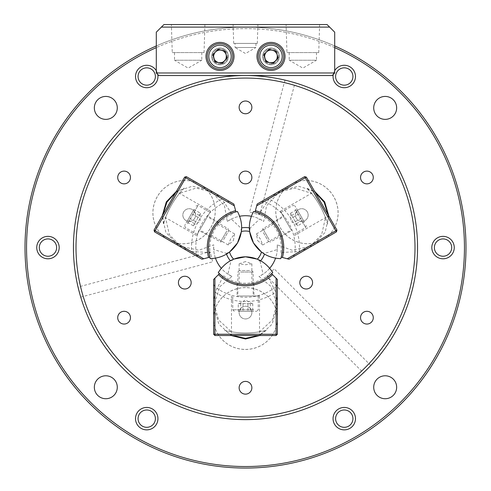 <?xml version="1.0" encoding="UTF-8"?>
<svg xmlns="http://www.w3.org/2000/svg" width="491" height="491" viewBox="0 0 491 491"><rect width="100%" height="100%" fill="white"/><g stroke="black" fill="none" stroke-linecap="round" stroke-linejoin="round"><path stroke-width="0.37" stroke-dasharray="2.46 1.84" d="M79.603 293.182L78.038 287.039L210.013 251.68L212.713 261.771L210.013 251.68M80.739 297.135L212.713 261.771M367.943 368.446L363.408 372.878L266.797 276.261L274.187 268.872L266.797 276.261M370.797 365.488L274.187 268.872M191.171 282.626A6.371 6.371 0 0 0 184.794 276.255A6.371 6.371 0 0 0 178.423 282.626A6.371 6.371 0 0 0 184.794 288.996A6.371 6.371 0 0 0 191.171 282.626M130.465 317.671A6.371 6.371 0 0 0 124.094 311.3A6.371 6.371 0 0 0 117.723 317.671A6.371 6.371 0 0 0 124.094 324.048A6.371 6.371 0 0 0 130.465 317.671M312.577 282.626A6.371 6.371 0 0 0 306.206 276.255A6.371 6.371 0 0 0 299.829 282.626A6.371 6.371 0 0 0 306.206 288.996A6.371 6.371 0 0 0 312.577 282.626M373.277 317.671A6.371 6.371 0 0 0 366.906 311.3A6.371 6.371 0 0 0 360.535 317.671A6.371 6.371 0 0 0 366.906 324.048A6.371 6.371 0 0 0 373.277 317.671M373.277 177.484A6.371 6.371 0 0 0 366.906 171.114A6.371 6.371 0 0 0 360.535 177.484A6.371 6.371 0 0 0 366.906 183.855A6.371 6.371 0 0 0 373.277 177.484M130.465 177.484A6.371 6.371 0 0 0 124.094 171.114A6.371 6.371 0 0 0 117.723 177.484A6.371 6.371 0 0 0 124.094 183.855A6.371 6.371 0 0 0 130.465 177.484M328.792 215.972L325.146 232.36L312.159 245.881L292.145 250.238L277.243 244.868L277.298 249.557L264.698 253.356A20.051 20.051 0 0 1 264.459 254.099M261.451 252.055L264.698 253.356M280.146 227.572A31.86 30.915 -120 0 0 322.851 239.712A31.86 30.915 -120 0 0 333.696 196.658A31.86 30.915 -120 0 0 290.991 184.524A31.86 30.915 -120 0 0 280.146 227.572M176.484 191.251L192.503 186.212L210.7 190.698L224.479 205.852L227.278 221.441L231.31 219.054L240.903 228.063A20.051 20.051 0 0 1 241.67 227.898M241.4 231.525L240.903 228.063M210.854 227.572A31.86 30.915 120 0 0 200.009 184.524A31.86 30.915 120 0 0 157.304 196.658A31.86 30.915 120 0 0 168.149 239.712A31.86 30.915 120 0 0 210.854 227.572M288.954 81.107L295.054 82.819L259.696 214.794L249.6 212.087L259.696 214.794M284.964 80.113L249.6 212.087M251.871 177.484A6.371 6.371 0 0 0 245.5 171.114A6.371 6.371 0 0 0 239.129 177.484A6.371 6.371 0 0 0 245.5 183.855A6.371 6.371 0 0 0 251.871 177.484M251.871 107.388A6.371 6.371 0 0 0 245.5 101.017A6.371 6.371 0 0 0 239.129 107.388A6.371 6.371 0 0 0 245.5 113.759A6.371 6.371 0 0 0 251.871 107.388M251.871 387.767A6.371 6.371 0 0 0 245.5 381.397A6.371 6.371 0 0 0 239.129 387.767A6.371 6.371 0 0 0 245.5 394.138A6.371 6.371 0 0 0 251.871 387.767M231.224 335.513L218.857 324.158L213.64 306.157L219.876 286.646L231.973 276.427L227.892 274.131L230.899 261.316A20.051 20.051 0 0 1 230.371 260.733M233.648 259.156L230.899 261.316M245.5 287.585A31.86 30.915 0 0 0 213.64 318.499A31.86 30.915 0 0 0 245.5 349.414A31.86 30.915 0 0 0 277.36 318.499A31.86 30.915 0 0 0 245.5 287.585M277.243 244.868A31.86 31.86 0 0 1 259.027 276.427L271.124 286.646L277.36 306.157L272.143 324.158L259.776 335.513M417.553 247.581A172.053 172.053 0 0 1 245.5 419.627A172.053 172.053 0 0 1 73.447 247.581A172.053 172.053 0 0 1 245.5 75.528A172.053 172.053 0 0 1 417.553 247.581M260.629 260.733A20.051 20.051 0 0 1 260.101 261.316L257.352 259.156M231.31 219.054A31.86 31.86 0 0 1 239.669 216.255M251.331 216.255A31.86 31.86 0 0 1 259.69 219.054L263.722 221.441L266.521 205.852L280.3 190.698L298.497 186.212L314.516 191.251M227.278 221.441A31.86 31.86 0 0 1 263.722 221.441M249.33 227.898A20.051 20.051 0 0 1 250.097 228.063L259.69 219.054M227.892 274.131A31.86 31.86 0 0 1 221.288 268.289M215.457 258.192A31.86 31.86 0 0 1 213.702 249.557L213.757 244.868L198.855 250.238L178.841 245.881L165.854 232.36L162.208 215.972M231.973 276.427A31.86 31.86 0 0 1 213.757 244.868M226.541 254.099A20.051 20.051 0 0 1 226.302 253.356L213.702 249.557M250.097 228.063L249.6 231.525M277.298 249.557A31.86 31.86 0 0 1 275.543 258.192M269.712 268.289A31.86 31.86 0 0 1 263.108 274.131L259.027 276.427M260.101 261.316L263.108 274.131M226.302 253.356L229.549 252.055M157.949 418.651A11.213 11.213 0 0 0 146.729 407.438A11.213 11.213 0 0 0 135.516 418.651A11.213 11.213 0 0 0 146.729 429.864A11.213 11.213 0 0 0 157.949 418.651M138.063 418.651A8.666 8.666 0 0 1 146.729 409.985A8.666 8.666 0 0 1 155.395 418.651A8.666 8.666 0 0 1 146.729 427.317A8.666 8.666 0 0 1 138.063 418.651M59.178 247.581A11.213 11.213 0 0 0 47.958 236.361A11.213 11.213 0 0 0 36.745 247.581A11.213 11.213 0 0 0 47.958 258.794A11.213 11.213 0 0 0 59.178 247.581M39.292 247.581A8.666 8.666 0 0 1 47.958 238.914A8.666 8.666 0 0 1 56.625 247.581A8.666 8.666 0 0 1 47.958 256.247A8.666 8.666 0 0 1 39.292 247.581M156.291 70.636A11.213 11.213 0 0 1 157.752 74.448M157.949 76.504A11.213 11.213 0 0 0 146.729 65.291A11.213 11.213 0 0 0 135.516 76.504A11.213 11.213 0 0 0 146.729 87.717A11.213 11.213 0 0 0 157.949 76.504M138.063 76.504A8.666 8.666 0 0 1 146.729 67.838A8.666 8.666 0 0 1 155.395 76.504A8.666 8.666 0 0 1 146.729 85.17A8.666 8.666 0 0 1 138.063 76.504M333.248 74.448A11.213 11.213 0 0 1 334.709 70.636M355.484 76.504A11.213 11.213 0 0 0 344.271 65.291A11.213 11.213 0 0 0 333.051 76.504A11.213 11.213 0 0 0 344.271 87.717A11.213 11.213 0 0 0 355.484 76.504M335.605 76.504A8.666 8.666 0 0 1 344.271 67.838A8.666 8.666 0 0 1 352.937 76.504A8.666 8.666 0 0 1 344.271 85.17A8.666 8.666 0 0 1 335.605 76.504M454.255 247.581A11.213 11.213 0 0 0 443.042 236.361A11.213 11.213 0 0 0 431.822 247.581A11.213 11.213 0 0 0 443.042 258.794A11.213 11.213 0 0 0 454.255 247.581M434.375 247.581A8.666 8.666 0 0 1 443.042 238.914A8.666 8.666 0 0 1 451.708 247.581A8.666 8.666 0 0 1 443.042 256.247A8.666 8.666 0 0 1 434.375 247.581M355.484 418.651A11.213 11.213 0 0 0 344.271 407.438A11.213 11.213 0 0 0 333.051 418.651A11.213 11.213 0 0 0 344.271 429.864A11.213 11.213 0 0 0 355.484 418.651M335.605 418.651A8.666 8.666 0 0 1 344.271 409.985A8.666 8.666 0 0 1 352.937 418.651A8.666 8.666 0 0 1 344.271 427.317A8.666 8.666 0 0 1 335.605 418.651M94.346 107.897A11.471 11.471 0 0 1 105.817 96.426A11.471 11.471 0 0 1 117.288 107.897A11.471 11.471 0 0 1 105.817 119.368A11.471 11.471 0 0 1 94.346 107.897M373.712 107.897A11.471 11.471 0 0 1 385.183 96.426A11.471 11.471 0 0 1 396.654 107.897A11.471 11.471 0 0 1 385.183 119.368A11.471 11.471 0 0 1 373.712 107.897M373.712 387.258A11.471 11.471 0 0 1 385.183 375.787A11.471 11.471 0 0 1 396.654 387.258A11.471 11.471 0 0 1 385.183 398.729A11.471 11.471 0 0 1 373.712 387.258M94.346 387.258A11.471 11.471 0 0 1 105.817 375.787A11.471 11.471 0 0 1 117.288 387.258A11.471 11.471 0 0 1 105.817 398.729A11.471 11.471 0 0 1 94.346 387.258M464.449 247.581A218.949 218.949 0 0 1 245.5 466.53A218.949 218.949 0 0 1 26.551 247.581A218.949 218.949 0 0 1 245.5 28.625A218.949 218.949 0 0 1 464.449 247.581M25.023 247.581A220.477 220.477 0 0 0 245.5 468.058A220.477 220.477 0 0 0 465.977 247.581A220.477 220.477 0 0 0 245.5 27.097A220.477 220.477 0 0 0 25.023 247.581M334.709 47.627A218.949 218.949 0 0 0 156.291 47.627M156.291 45.951A220.477 220.477 0 0 1 334.709 45.951M233.691 43.411L257.309 43.411L233.691 43.411L233.102 24.55L257.898 24.55L233.102 24.55M257.309 43.411L257.898 24.55M255.952 43.411L255.952 47.492L235.048 47.492L245.5 53.525L255.952 47.492L235.048 47.492L235.048 43.411L255.952 43.411L235.048 43.411M172.255 52.586L204.041 52.586L172.255 52.586L171.384 24.55L204.919 24.55L171.384 24.55M204.041 52.586L204.919 24.55M201.789 52.586L201.789 60.233L174.514 60.233L188.151 68.108L201.789 60.233L174.514 60.233L174.514 52.586L201.789 52.586L174.514 52.586M286.959 52.586L318.745 52.586L286.959 52.586L286.081 24.55L319.616 24.55L286.081 24.55M318.745 52.586L319.616 24.55M316.486 52.586L316.486 60.233L289.211 60.233L302.849 68.108L316.486 60.233L289.211 60.233L289.211 52.586L316.486 52.586L289.211 52.586M270.989 70.428A14.018 14.018 0 0 0 285.007 56.41A14.018 14.018 0 0 0 270.989 42.392A14.018 14.018 0 0 0 256.971 56.41A14.018 14.018 0 0 0 270.989 70.428M270.989 64.824A8.408 8.408 0 0 0 279.397 56.41A8.408 8.408 0 0 0 270.989 48.001A8.408 8.408 0 0 0 262.575 56.41A8.408 8.408 0 0 0 270.989 64.824A8.408 8.408 0 0 0 279.397 56.41A8.408 8.408 0 0 0 270.989 48.001A8.408 8.408 0 0 0 262.575 56.41A8.408 8.408 0 0 0 270.989 64.824M220.011 70.428A14.018 14.018 0 0 0 234.029 56.41A14.018 14.018 0 0 0 220.011 42.392A14.018 14.018 0 0 0 205.993 56.41A14.018 14.018 0 0 0 220.011 70.428M220.011 64.824A8.408 8.408 0 0 0 228.425 56.41A8.408 8.408 0 0 0 220.011 48.001A8.408 8.408 0 0 0 211.603 56.41A8.408 8.408 0 0 0 220.011 64.824A8.408 8.408 0 0 0 228.425 56.41A8.408 8.408 0 0 0 220.011 48.001A8.408 8.408 0 0 0 211.603 56.41A8.408 8.408 0 0 0 220.011 64.824M161.386 27.097L156.291 32.197L156.291 72.981L158.839 75.528L332.162 75.528L334.709 72.981L334.709 32.197L327.067 24.55L163.933 24.55L161.386 27.097L329.614 27.097M334.709 72.981L156.291 72.981M232.531 335.513L224.694 330.394L231.408 331.793L218.661 320.04L213.64 302.346L215.181 292.243L223.534 275.703L221.907 276.028A36.96 36.96 0 0 0 269.093 276.028L267.466 275.703L275.819 292.243L277.36 302.346L272.339 320.04L259.592 331.793L266.306 330.394L258.469 335.513M223.534 275.703A35.683 35.683 0 0 0 267.466 275.703M245.5 284.535C237.282 283.939 237.282 283.939 245.5 284.535C237.282 283.939 237.282 283.939 245.5 284.535C253.724 283.939 253.724 283.939 245.5 284.535C253.724 283.939 253.724 283.939 245.5 284.535C256.351 283.485 256.351 283.485 245.5 284.535C234.649 283.485 234.649 283.485 245.5 284.535C234.649 283.485 234.649 283.485 245.5 284.535M245.5 261.562L239.129 263.814L245.5 264.741L251.871 263.814L245.5 261.562M251.871 312.577A6.371 6.371 0 0 0 245.5 306.2A6.371 6.371 0 0 0 239.129 312.577A6.371 6.371 0 0 0 245.5 318.947A6.371 6.371 0 0 0 251.871 312.577A6.371 6.371 0 0 0 245.5 306.2A6.371 6.371 0 0 0 239.129 312.577A6.371 6.371 0 0 0 245.5 318.947A6.371 6.371 0 0 0 251.871 312.577M245.5 349.457A31.86 30.915 0 0 0 277.36 318.542A31.86 30.915 0 0 0 245.5 287.628A31.86 30.915 0 0 0 213.64 318.542A31.86 30.915 0 0 0 245.5 349.457M224.694 330.394A85.385 85.385 0 0 0 266.306 330.394M231.408 331.793A85.385 85.385 0 0 0 259.592 331.793M215.181 292.243A53.985 53.985 0 0 0 275.819 292.243M245.5 335.513L260.795 335.513L245.5 335.513M245.5 334.242L259.518 334.242L245.5 334.242M245.5 296.005L259.518 296.005L245.5 296.005M276.089 286.756L276.089 334.242L277.36 334.242L277.36 284.05L276.089 286.756A49.701 49.701 0 0 1 214.911 286.756L213.64 284.05L213.64 279.44L219.367 273.714A36.96 36.96 0 0 0 271.633 273.714L277.36 279.44L277.36 284.05M276.089 335.513L276.089 334.242L214.911 334.242L214.911 335.513L276.089 335.513L277.36 334.242M213.64 284.05L213.64 334.242L214.911 335.513M219.367 273.714A36.96 36.96 0 0 0 271.633 273.714M213.64 334.242L214.911 334.242L214.911 286.756M238.27 303.653L252.73 303.653L238.27 303.653L238.27 311.3L252.73 311.3L238.27 311.3M249.477 270.516L239.381 270.516L249.477 270.516M240.522 272.045L253.147 272.045L240.522 272.045M238.203 311.3L256.713 311.3L238.203 311.3M253.792 309.772L232.759 309.772L253.792 309.772M240.522 296.005L253.147 296.005L240.522 296.005M237.208 296.005L258.241 296.005L237.208 296.005M252.73 303.653L252.73 311.3M250.287 303.653L250.287 311.3M243.051 303.653L243.051 311.3M240.713 303.653L240.713 311.3M247.949 303.653L247.949 311.3M224.197 51.948A6.119 6.119 0 0 1 224.473 60.596A6.119 6.119 0 0 1 215.825 60.872A6.119 6.119 0 0 1 215.549 52.224A6.119 6.119 0 0 1 224.197 51.948M214.782 61.989A7.647 7.647 0 0 0 225.59 61.645A7.647 7.647 0 0 0 225.24 50.837A7.647 7.647 0 0 0 214.432 51.181A7.647 7.647 0 0 0 214.782 61.989A7.647 7.647 0 0 0 225.59 61.645A7.647 7.647 0 0 0 225.24 50.837A7.647 7.647 0 0 0 214.432 51.181A7.647 7.647 0 0 0 214.782 61.989M211.29 65.708A12.741 12.741 0 0 0 229.303 65.131A12.741 12.741 0 0 0 228.732 47.118A12.741 12.741 0 0 0 210.719 47.688A12.741 12.741 0 0 0 211.29 65.708M227.173 58.085L225.044 51.046L221.466 50.205L217.881 49.37L212.849 54.734L214.978 61.78L222.141 63.456L227.173 58.085M275.175 51.948A6.119 6.119 0 0 1 275.451 60.596A6.119 6.119 0 0 1 266.803 60.872A6.119 6.119 0 0 1 266.527 52.224A6.119 6.119 0 0 1 275.175 51.948M265.76 61.989A7.647 7.647 0 0 0 276.568 61.645A7.647 7.647 0 0 0 276.218 50.837A7.647 7.647 0 0 0 265.41 51.181A7.647 7.647 0 0 0 265.76 61.989A7.647 7.647 0 0 0 276.568 61.645A7.647 7.647 0 0 0 276.218 50.837A7.647 7.647 0 0 0 265.41 51.181A7.647 7.647 0 0 0 265.76 61.989M262.268 65.708A12.741 12.741 0 0 0 280.281 65.131A12.741 12.741 0 0 0 279.71 47.118A12.741 12.741 0 0 0 261.697 47.688A12.741 12.741 0 0 0 262.268 65.708M278.151 58.085L276.022 51.046L272.444 50.205L268.859 49.37L263.827 54.734L265.956 61.78L273.119 63.456L278.151 58.085M200.555 213.278L193.319 225.805L200.555 213.278L193.933 209.454L186.697 221.981L193.933 209.454M223.644 239.553L228.689 230.813L223.644 239.553M226.799 231.034L220.484 241.965L226.799 231.034M193.963 209.399L184.708 225.43L193.963 209.399M187.494 223.663L198.014 205.447L187.494 223.663M206.048 219.054L199.739 229.984L206.048 219.054M207.705 216.181L197.186 234.403L207.705 216.181M193.319 225.805L186.697 221.981M194.546 223.687L187.924 219.864M198.161 217.421L191.539 213.597M199.328 215.396L192.705 211.572M195.713 221.656L189.09 217.838M297.681 225.805L290.445 213.278L297.681 225.805L304.303 221.981L297.067 209.454L304.303 221.981M263.379 232.66L268.424 241.406L263.379 232.66M269.178 239.651L262.869 228.72L269.178 239.651M304.334 222.036L295.079 206.005L304.334 222.036M295.214 209.301L305.733 227.517L295.214 209.301M289.929 227.671L283.62 216.74L289.929 227.671M291.586 230.543L281.067 212.327L291.586 230.543M290.445 213.278L297.067 209.454M291.672 215.396L298.295 211.572M295.287 221.656L301.91 217.838M296.454 223.687L303.076 219.864M292.839 217.421L299.461 213.597M169.346 203.612L161.699 216.856L169.346 203.612M170.451 204.25L177.46 192.104L170.451 204.25M203.556 223.362L210.571 211.222L203.556 223.362M213.493 229.101C208.976 239.025 208.976 239.025 213.493 229.101C219.827 220.226 219.827 220.226 213.493 229.101C219.827 220.226 219.827 220.226 213.493 229.101C218.121 222.282 218.121 222.282 213.493 229.101C218.121 222.282 218.121 222.282 213.493 229.101C209.903 236.521 209.903 236.521 213.493 229.101C209.903 236.521 209.903 236.521 213.493 229.101M196.277 254.479L155.156 230.733L154.518 231.838L197.983 256.934L196.277 254.479A49.701 49.701 0 0 1 226.867 201.5L229.843 201.752L233.839 204.053L235.932 211.879A36.96 36.96 0 0 0 209.798 257.143L201.979 259.242L197.983 256.934M154.051 230.101L155.156 230.733L185.739 177.76L184.641 177.122L154.051 230.101L154.518 231.838M229.843 201.752L186.377 176.656L184.641 177.122M175.827 192.374L184.18 188.151L179.614 193.264L196.167 188.102L214.002 192.601L221.975 198.99L232.126 214.493L232.654 212.922L235.932 211.879A36.96 36.96 0 0 0 209.798 257.143M186.377 176.656L185.739 177.76L226.867 201.5M321.654 203.612L314.007 190.367L321.654 203.612M320.549 204.25L313.54 192.104L320.549 204.25M287.444 223.362L280.429 211.222L287.444 223.362M277.507 229.101C271.173 220.226 271.173 220.226 277.507 229.101C282.024 239.025 282.024 239.025 277.507 229.101C282.024 239.025 282.024 239.025 277.507 229.101C281.098 236.521 281.098 236.521 277.507 229.101C281.098 236.521 281.098 236.521 277.507 229.101C272.879 222.276 272.879 222.276 277.507 229.101C272.879 222.276 272.879 222.276 277.507 229.101M264.133 201.5L305.261 177.76L304.623 176.656L261.157 201.752L264.133 201.5A49.701 49.701 0 0 1 294.723 254.479L293.017 256.934L289.021 259.242L281.202 257.143A36.96 36.96 0 0 0 255.068 211.879L257.161 204.053L261.157 201.752M306.359 177.122L305.261 177.76L335.844 230.733L336.949 230.101L306.359 177.122L304.623 176.656M293.017 256.934L336.482 231.838L336.949 230.101M328.141 214.843L327.62 224.184L325.478 217.673L321.673 234.594L308.857 247.789L299.344 251.502L280.84 252.54L281.932 253.786L281.202 257.143A36.96 36.96 0 0 0 255.068 211.879M336.482 231.838L335.844 230.733L294.723 254.479M232.654 212.922A36.96 36.96 0 0 0 209.068 253.786L210.16 252.54L191.656 251.502L182.143 247.789L169.327 234.594L165.522 217.673L163.38 224.184L162.859 214.843M232.126 214.493A35.683 35.683 0 0 0 210.16 252.54M233.385 240.584L234.624 233.943L230.635 238.994L228.254 244.978L233.385 240.584M186.028 220.6A6.371 6.371 0 0 0 194.731 218.268A6.371 6.371 0 0 0 192.398 209.559A6.371 6.371 0 0 0 183.695 211.891A6.371 6.371 0 0 0 186.028 220.6A6.371 6.371 0 0 0 194.731 218.268A6.371 6.371 0 0 0 192.398 209.559A6.371 6.371 0 0 0 183.695 211.891A6.371 6.371 0 0 0 186.028 220.6M157.267 196.639A31.86 30.915 120 0 0 168.112 239.688A31.86 30.915 120 0 0 210.817 227.554A31.86 30.915 120 0 0 199.972 184.499A31.86 30.915 120 0 0 157.267 196.639M184.18 188.151A85.385 85.385 0 0 0 163.38 224.184M179.614 193.264A85.385 85.385 0 0 0 165.522 217.673M221.975 198.99A53.985 53.985 0 0 0 191.656 251.502M281.932 253.786A36.96 36.96 0 0 0 258.346 212.922L258.874 214.493L269.025 198.99L276.998 192.601L294.833 188.102L311.386 193.264L306.82 188.151L315.173 192.374M280.84 252.54A35.683 35.683 0 0 0 258.874 214.493M257.615 240.584L262.746 244.978L260.365 238.994L256.376 233.943L257.615 240.584M298.602 209.559A6.371 6.371 0 0 0 296.269 218.268A6.371 6.371 0 0 0 304.972 220.6A6.371 6.371 0 0 0 307.305 211.891A6.371 6.371 0 0 0 298.602 209.559A6.371 6.371 0 0 0 296.269 218.268A6.371 6.371 0 0 0 304.972 220.6A6.371 6.371 0 0 0 307.305 211.891A6.371 6.371 0 0 0 298.602 209.559M333.733 196.639A31.86 30.915 -120 0 0 291.028 184.499A31.86 30.915 -120 0 0 280.183 227.554A31.86 30.915 -120 0 0 322.888 239.688A31.86 30.915 -120 0 0 333.733 196.639M327.62 224.184A85.385 85.385 0 0 0 306.82 188.151M325.478 217.673A85.385 85.385 0 0 0 311.386 193.264M299.344 251.502A53.985 53.985 0 0 0 269.025 198.99M322.851 239.712L312.159 245.881M200.009 184.524L210.7 190.698M213.64 318.499L213.64 306.157M277.36 318.499L277.36 306.157M168.149 239.712L178.841 245.881M290.991 184.524L280.3 190.698M239.129 263.814L239.129 283.982M277.36 318.542L277.36 302.346M213.64 318.542L213.64 302.346M251.871 263.814L251.871 283.982M259.518 296.005L259.518 334.242L260.795 335.513M253.908 283.565L253.908 296.005M237.092 283.565L237.092 296.005M231.482 296.005L231.482 334.242L230.205 335.513M239.129 303.653L245.5 299.976L251.871 303.653M239.381 270.516L237.853 272.045L237.853 296.005M234.287 311.3L232.759 309.772L232.759 296.005M258.241 296.005L258.241 309.772L256.713 311.3M251.619 270.516L253.147 272.045L253.147 296.005M200.125 214.021L200.125 221.38L193.749 225.056M228.689 230.813L228.131 228.72L207.38 216.74M195.921 206.005L198.014 205.447L209.933 212.327M197.186 234.403L185.267 227.517L184.708 225.43M222.576 241.406L220.484 241.965L199.739 229.984M297.251 225.056L290.875 221.38L290.875 214.021M268.424 241.406L270.516 241.965L291.261 229.984M306.292 225.43L305.733 227.517L293.814 234.403M281.067 212.327L292.986 205.447L295.079 206.005M262.311 230.813L262.869 228.72L283.62 216.74M196.547 235.502L163.442 216.39L161.699 216.856M210.13 236.871L199.352 230.647M218.538 222.3L207.767 216.077M210.571 211.222L177.46 192.104L176.993 190.367M280.429 211.222L313.54 192.104L314.007 190.367M272.462 222.3L283.233 216.077M280.87 236.871L291.648 230.647M294.453 235.502L327.558 216.39L329.301 216.856M234.624 233.943L217.157 223.859M168.112 239.688L182.143 247.789M199.972 184.499L214.002 192.601M228.254 244.978L210.786 234.894M262.746 244.978L280.214 234.894M291.028 184.499L276.998 192.601M322.888 239.688L308.857 247.789M256.376 233.943L273.843 223.859"/><path stroke-width="0.74" d="M79.603 293.182L78.038 287.039M367.943 368.446L363.408 372.878M191.171 282.626A6.371 6.371 0 0 0 184.794 276.255A6.371 6.371 0 0 0 178.423 282.626A6.371 6.371 0 0 0 184.794 288.996A6.371 6.371 0 0 0 191.171 282.626M130.465 317.671A6.371 6.371 0 0 0 124.094 311.3A6.371 6.371 0 0 0 117.723 317.671A6.371 6.371 0 0 0 124.094 324.048A6.371 6.371 0 0 0 130.465 317.671M312.577 282.626A6.371 6.371 0 0 0 306.206 276.255A6.371 6.371 0 0 0 299.829 282.626A6.371 6.371 0 0 0 306.206 288.996A6.371 6.371 0 0 0 312.577 282.626M373.277 317.671A6.371 6.371 0 0 0 366.906 311.3A6.371 6.371 0 0 0 360.535 317.671A6.371 6.371 0 0 0 366.906 324.048A6.371 6.371 0 0 0 373.277 317.671M373.277 177.484A6.371 6.371 0 0 0 366.906 171.114A6.371 6.371 0 0 0 360.535 177.484A6.371 6.371 0 0 0 366.906 183.855A6.371 6.371 0 0 0 373.277 177.484M130.465 177.484A6.371 6.371 0 0 0 124.094 171.114A6.371 6.371 0 0 0 117.723 177.484A6.371 6.371 0 0 0 124.094 183.855A6.371 6.371 0 0 0 130.465 177.484M314.516 191.251L324.668 201.869L328.792 215.972M261.451 252.055L253.485 242.965L249.6 231.525A16.565 16.565 0 0 0 241.4 231.525L237.515 242.965L229.549 252.055A16.565 16.565 0 0 0 233.648 259.156L245.5 256.799L257.352 259.156A16.565 16.565 0 0 0 261.451 252.055M162.208 215.972L166.332 201.869L176.484 191.251M288.954 81.107L295.054 82.819M251.871 177.484A6.371 6.371 0 0 0 245.5 171.114A6.371 6.371 0 0 0 239.129 177.484A6.371 6.371 0 0 0 245.5 183.855A6.371 6.371 0 0 0 251.871 177.484M251.871 107.388A6.371 6.371 0 0 0 245.5 101.017A6.371 6.371 0 0 0 239.129 107.388A6.371 6.371 0 0 0 245.5 113.759A6.371 6.371 0 0 0 251.871 107.388M251.871 387.767A6.371 6.371 0 0 0 245.5 381.397A6.371 6.371 0 0 0 239.129 387.767A6.371 6.371 0 0 0 245.5 394.138A6.371 6.371 0 0 0 251.871 387.767M259.776 335.513L245.5 338.993L231.224 335.513M76.001 247.581A169.499 169.499 0 0 0 245.5 417.08A169.499 169.499 0 0 0 414.999 247.581A169.499 169.499 0 0 0 245.5 78.075A169.499 169.499 0 0 0 76.001 247.581M417.553 247.581A172.053 172.053 0 0 1 245.5 419.627A172.053 172.053 0 0 1 73.447 247.581A172.053 172.053 0 0 1 245.5 75.528A172.053 172.053 0 0 1 417.553 247.581M264.459 254.099A20.051 20.051 0 0 1 260.629 260.733M239.669 216.255A31.86 31.86 0 0 1 251.331 216.255M241.67 227.898A20.051 20.051 0 0 1 249.33 227.898M221.288 268.289A31.86 31.86 0 0 1 215.457 258.192M230.371 260.733A20.051 20.051 0 0 1 226.541 254.099M275.543 258.192A31.86 31.86 0 0 1 269.712 268.289M135.516 418.651A11.213 11.213 0 0 1 146.729 407.438A11.213 11.213 0 0 1 157.949 418.651A11.213 11.213 0 0 1 146.729 429.864A11.213 11.213 0 0 1 135.516 418.651M155.395 418.651A8.666 8.666 0 0 0 146.729 409.985A8.666 8.666 0 0 0 138.063 418.651A8.666 8.666 0 0 0 146.729 427.317A8.666 8.666 0 0 0 155.395 418.651M36.745 247.581A11.213 11.213 0 0 1 47.958 236.361A11.213 11.213 0 0 1 59.178 247.581A11.213 11.213 0 0 1 47.958 258.794A11.213 11.213 0 0 1 36.745 247.581M56.625 247.581A8.666 8.666 0 0 0 47.958 238.914A8.666 8.666 0 0 0 39.292 247.581A8.666 8.666 0 0 0 47.958 256.247A8.666 8.666 0 0 0 56.625 247.581M157.752 74.448A11.213 11.213 0 0 1 146.729 87.717A11.213 11.213 0 0 1 143.685 65.714A11.213 11.213 0 0 1 156.291 70.636M155.395 76.504A8.666 8.666 0 0 0 146.729 67.838A8.666 8.666 0 0 0 138.063 76.504A8.666 8.666 0 0 0 146.729 85.17A8.666 8.666 0 0 0 155.395 76.504M334.709 70.636A11.213 11.213 0 0 1 355.484 76.504A11.213 11.213 0 0 1 344.271 87.717A11.213 11.213 0 0 1 333.248 74.448M352.937 76.504A8.666 8.666 0 0 0 344.271 67.838A8.666 8.666 0 0 0 335.605 76.504A8.666 8.666 0 0 0 344.271 85.17A8.666 8.666 0 0 0 352.937 76.504M431.822 247.581A11.213 11.213 0 0 1 443.042 236.361A11.213 11.213 0 0 1 454.255 247.581A11.213 11.213 0 0 1 443.042 258.794A11.213 11.213 0 0 1 431.822 247.581M451.708 247.581A8.666 8.666 0 0 0 443.042 238.914A8.666 8.666 0 0 0 434.375 247.581A8.666 8.666 0 0 0 443.042 256.247A8.666 8.666 0 0 0 451.708 247.581M333.051 418.651A11.213 11.213 0 0 1 344.271 407.438A11.213 11.213 0 0 1 355.484 418.651A11.213 11.213 0 0 1 344.271 429.864A11.213 11.213 0 0 1 333.051 418.651M352.937 418.651A8.666 8.666 0 0 0 344.271 409.985A8.666 8.666 0 0 0 335.605 418.651A8.666 8.666 0 0 0 344.271 427.317A8.666 8.666 0 0 0 352.937 418.651M94.346 107.897A11.471 11.471 0 0 1 105.817 96.426A11.471 11.471 0 0 1 117.288 107.897A11.471 11.471 0 0 1 105.817 119.368A11.471 11.471 0 0 1 94.346 107.897M373.712 107.897A11.471 11.471 0 0 1 385.183 96.426A11.471 11.471 0 0 1 396.654 107.897A11.471 11.471 0 0 1 385.183 119.368A11.471 11.471 0 0 1 373.712 107.897M373.712 387.258A11.471 11.471 0 0 1 385.183 375.787A11.471 11.471 0 0 1 396.654 387.258A11.471 11.471 0 0 1 385.183 398.729A11.471 11.471 0 0 1 373.712 387.258M94.346 387.258A11.471 11.471 0 0 1 105.817 375.787A11.471 11.471 0 0 1 117.288 387.258A11.471 11.471 0 0 1 105.817 398.729A11.471 11.471 0 0 1 94.346 387.258M156.291 47.627A218.949 218.949 0 0 0 245.5 466.53A218.949 218.949 0 0 0 334.709 47.627M334.709 45.951A220.477 220.477 0 0 1 245.5 468.058A220.477 220.477 0 0 1 156.291 45.951M270.989 70.428A14.018 14.018 0 0 0 285.007 56.41A14.018 14.018 0 0 0 270.989 42.392A14.018 14.018 0 0 0 256.971 56.41A14.018 14.018 0 0 0 270.989 70.428M220.011 70.428A14.018 14.018 0 0 0 234.029 56.41A14.018 14.018 0 0 0 220.011 42.392A14.018 14.018 0 0 0 205.993 56.41A14.018 14.018 0 0 0 220.011 70.428M334.709 72.981L334.709 32.197L329.614 27.097L161.386 27.097L156.291 32.197L156.291 72.981L334.709 72.981L332.162 75.528L158.839 75.528L156.291 72.981M161.386 27.097L163.933 24.55L327.067 24.55L329.614 27.097M221.907 276.028L218.274 272.573C224.706 262.464 233.777 257.204 245.5 256.799C257.223 257.204 266.294 262.464 272.726 272.573L269.093 276.028M258.469 335.513L245.5 338.36L232.531 335.513M218.274 272.573A36.96 36.96 0 0 0 272.726 272.573M245.5 284.535C256.351 283.485 256.351 283.485 245.5 284.535M276.089 278.164L277.36 279.44L277.36 334.242L276.089 334.242L276.089 278.164L272.536 274.616A38.23 38.23 0 0 1 218.464 274.616L214.911 278.164L214.911 334.242L276.089 334.242L276.089 335.513L214.911 335.513L214.911 334.242L213.64 334.242L213.64 279.44L214.911 278.164M218.464 274.616L219.367 273.714M271.633 273.714L272.536 274.616M277.36 334.242L276.089 335.513M214.911 335.513L213.64 334.242M215.653 61.056A6.371 6.371 0 0 1 221.466 50.205A6.371 6.371 0 0 1 224.657 60.774A6.371 6.371 0 0 1 215.653 61.056M212.339 64.591A11.213 11.213 0 0 0 228.192 64.088A11.213 11.213 0 0 0 227.683 48.235A11.213 11.213 0 0 0 211.83 48.738A11.213 11.213 0 0 0 212.339 64.591M228.732 47.118A12.741 12.741 0 0 1 229.303 65.131A12.741 12.741 0 0 1 211.29 65.708A12.741 12.741 0 0 1 210.719 47.688A12.741 12.741 0 0 1 228.732 47.118M217.881 49.37L212.849 54.734L214.978 61.78L222.141 63.456L227.173 58.085L225.044 51.046L217.881 49.37M266.631 61.056A6.371 6.371 0 0 1 272.444 50.205A6.371 6.371 0 0 1 275.635 60.774A6.371 6.371 0 0 1 266.631 61.056M263.317 64.591A11.213 11.213 0 0 0 279.17 64.088A11.213 11.213 0 0 0 278.661 48.235A11.213 11.213 0 0 0 262.808 48.738A11.213 11.213 0 0 0 263.317 64.591M279.71 47.118A12.741 12.741 0 0 1 280.281 65.131A12.741 12.741 0 0 1 262.268 65.708A12.741 12.741 0 0 1 261.697 47.688A12.741 12.741 0 0 1 279.71 47.118M268.859 49.37L263.827 54.734L265.956 61.78L273.119 63.456L278.151 58.085L276.022 51.046L268.859 49.37M213.493 229.101C208.976 239.025 208.976 239.025 213.493 229.101M210.13 236.871L210.363 236.122M203.716 258.775L201.979 259.242L154.518 231.838L155.156 230.733L203.716 258.775L208.571 257.474A38.23 38.23 0 0 1 235.606 210.645L234.305 205.797L185.739 177.76L155.156 230.733L154.051 230.101L184.641 177.122L185.739 177.76L186.377 176.656L233.839 204.053L234.305 205.797M235.606 210.645L235.932 211.879L237.466 211.504C243.008 222.122 243.02 232.611 237.515 242.965C231.304 252.914 222.208 258.143 210.24 258.659L209.068 253.786M209.798 257.143L208.571 257.474M154.518 231.838L154.051 230.101M184.641 177.122L186.377 176.656M277.507 229.101C271.173 220.226 271.173 220.226 277.507 229.101M272.462 222.3L272.99 222.877M256.695 205.797L257.161 204.053L304.623 176.656L305.261 177.76L256.695 205.797L255.394 210.645A38.23 38.23 0 0 1 282.429 257.474L287.284 258.775L335.844 230.733L305.261 177.76L306.359 177.122L336.949 230.101L335.844 230.733L336.482 231.838L289.021 259.242L287.284 258.775M282.429 257.474L281.202 257.143L280.76 258.659C268.792 258.143 259.696 252.914 253.485 242.965C247.98 232.611 247.992 222.122 253.534 211.504L258.346 212.922M255.068 211.879L255.394 210.645M304.623 176.656L306.359 177.122M336.949 230.101L336.482 231.838M162.859 214.843L166.879 202.188L175.827 192.374M237.466 211.504A36.96 36.96 0 0 0 210.24 258.659M315.173 192.374L324.121 202.188L328.141 214.843M280.76 258.659A36.96 36.96 0 0 0 253.534 211.504"/></g></svg>
